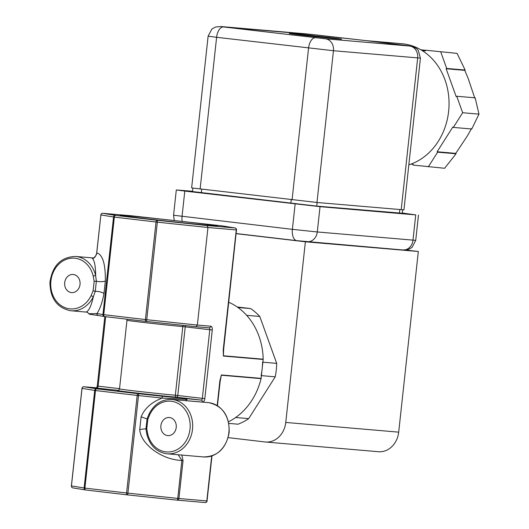 <?xml version="1.0" encoding="UTF-8"?>
<svg xmlns="http://www.w3.org/2000/svg" width="529" height="529" viewBox="0 0 529 529"><rect width="100%" height="100%" fill="white"/><g stroke="black" fill="none" stroke-linecap="round" stroke-linejoin="round"><path stroke-width="0.79" d="M93.21 276.078A25.445 21.596 -85.1 0 0 75.105 258.245A25.445 21.596 -85.1 0 0 50.903 281.018A25.445 21.596 -85.1 0 0 69.61 308.824A25.445 21.596 -85.1 0 0 91.081 295.638L93.144 290.712L94.155 281.355L93.21 276.078A1.818 0.35 -13.3 0 1 95.656 275.629C95.623 266.305 94.506 260.526 92.304 258.284L93.441 258M147.717 434.018A25.445 21.596 -85.1 0 0 165.815 451.859A25.445 21.596 -85.1 0 0 190.017 429.085A25.445 21.596 -85.1 0 0 171.31 401.273A25.445 21.596 -85.1 0 0 149.839 414.458L147.783 419.385L146.764 428.741L147.717 434.018A1.818 0.35 166.7 0 0 146.903 434.521L146.903 434.521C150.011 445.623 156.564 452.031 166.562 453.743L167.184 453.809A27.263 23.144 94.9 0 1 166.575 453.743M71.375 292.57A9.086 7.717 -85.1 0 0 71.58 292.59A9.086 7.717 -85.1 0 0 80.031 284.318A9.086 7.717 -85.1 0 0 73.339 274.505A9.086 7.717 -85.1 0 0 73.141 274.478A9.086 7.717 -85.1 0 0 64.683 282.757A9.086 7.717 -85.1 0 0 71.375 292.57M167.581 435.598A9.086 7.717 -85.1 0 0 167.786 435.618A9.086 7.717 -85.1 0 0 176.236 427.346A9.086 7.717 -85.1 0 0 169.544 417.533A9.086 7.717 -85.1 0 0 169.34 417.513A9.086 7.717 -85.1 0 0 160.889 425.785A9.086 7.717 -85.1 0 0 167.581 435.598M127.502 215.772A49.071 0.688 6.2 0 0 120.096 215.343A49.071 0.688 6.2 0 0 155.724 219.866A49.071 0.688 6.2 0 0 210.251 225.493A49.071 0.688 6.2 0 0 217.65 225.943A49.071 0.688 6.2 0 0 182.677 221.472A49.071 0.688 6.2 0 0 127.502 215.772M228.68 302.238A64.333 54.613 94.9 0 1 263.184 359.191A1.818 1.541 94.9 0 1 263.171 359.469L261.121 378.367A1.818 1.541 94.9 0 1 261.075 378.638A64.333 54.613 94.9 0 1 228.475 421.772M261.075 378.638L221.307 375.22L219.932 382.758M145.898 428.847A5.455 0.37 -9 0 0 139.729 429.574L141.117 416.812C144.635 408.342 151.658 402.093 162.185 398.086A1.818 0.37 -84 0 0 162.019 396.214L201.179 400.096L176.62 397.213A32.712 0.456 -173.8 0 1 137.547 393.126A32.712 0.456 -173.8 0 1 118.007 390.501M223.701 348.056L223.417 355.772L263.184 359.191M217.181 405.564L219.859 380.893L221.353 374.949L261.121 378.367M263.171 359.469L223.41 356.05L223.218 349.967L236.258 229.936L207.957 227.503L157.344 222.154A1.818 0.37 -84 0 0 157.173 220.282L207.031 225.552L207.957 227.503L197.357 325.057L210.76 326.208A1.818 1.541 94.9 0 1 209.028 327.835L196.1 326.724M181.804 454.947L183.054 460.554L181.883 460.442L178.2 454.755M93.388 257.98L75.654 256.459A27.263 23.144 94.9 0 1 76.262 256.519A27.263 23.144 94.9 0 1 95.656 275.629L96.364 281.163A5.455 1.336 -177.7 0 0 105.35 280.879L103.962 293.641C102.362 302.284 100.014 308.929 96.933 313.578L102.95 314.563A1.818 1.759 99.3 0 0 104.478 316.547A1.818 0.959 -83.3 0 1 103.744 314.662L145.422 319.556L156.022 222.008L114.337 217.108L103.744 314.662L102.95 314.563L113.55 217.009A1.818 1.759 -80.7 0 1 115.494 215.382L157.173 220.282A1.818 0.959 -83.3 0 0 156.022 222.008L157.344 222.154L146.745 319.708L197.357 325.057L196.067 326.724L209.067 327.841A1.818 0.959 96.7 0 1 209.788 329.726L185.229 326.843L177.77 395.487L202.329 398.37L209.788 329.726L212.281 329.984A3.637 1.918 96.7 0 0 210.76 326.208M87.126 312.163L88.938 313.757A1.818 1.309 146.3 0 1 88.733 313.525A1.818 1.818 0 0 0 89.956 314.312L98.387 315.555A1.818 1.759 -80.7 0 0 98.487 315.568L90.049 314.325A1.818 1.752 -80.8 0 1 88.938 313.757L96.933 313.578A1.818 1.759 -80.7 0 0 98.387 315.555L104.405 316.54A1.818 1.818 0 0 0 104.484 316.554L146.169 321.447A1.818 0.37 -84 0 0 146.189 321.447A1.818 0.37 -84 0 0 146.745 319.708L145.422 319.556A1.818 0.959 -83.3 0 0 146.169 321.447L104.504 316.554A1.818 0.959 -83.3 0 1 104.484 316.554M87.093 312.163L86.472 311.925C89.064 310.616 91.365 305.504 93.375 296.584A27.263 23.144 94.9 0 1 70.979 310.774A27.263 23.144 94.9 0 1 70.37 310.715L87.047 312.156M212.281 329.984L204.822 398.635A3.637 1.918 96.7 0 1 202.514 402.086L185.586 400.625L187.094 399.375L162.185 398.086L138.499 395.58A1.818 0.37 -84 0 0 138.333 393.708L162.019 396.214M147.036 418.961L141.117 416.812M94.155 281.355L96.364 281.163L95.253 291.373L93.375 296.584A1.818 0.397 25.9 0 1 91.081 295.638M93.144 290.712L95.253 291.373A5.455 1.481 -169.8 0 1 103.962 293.641M93.752 257.848C95.809 256.102 96.794 254.449 96.701 252.888L100.88 214.939A1.818 1.759 -80.7 0 1 102.824 213.313L115.494 215.382A1.818 0.959 -83.3 0 0 114.337 217.108L100.88 214.939L96.754 252.902C95.617 256.882 94.136 258.674 92.304 258.284L93.435 258.007M187.094 399.375L186.4 398.826M88.733 313.525L87.543 312.348M207.031 225.552L234.922 227.946A1.818 1.759 -80.7 0 1 235.021 227.959A1.818 1.818 0 0 1 236.536 229.95L236.258 229.936A1.818 1.541 94.9 0 0 234.922 227.946L222.431 225.903M223.41 356.05A1.818 1.541 -85.1 0 0 223.417 355.772L223.218 349.967M223.284 352.678L236.476 229.936M183.054 460.554L178.928 498.523L177.757 498.404A1.818 0.37 96 0 1 177.208 500.15A1.818 0.37 96 0 1 177.202 500.15L127.357 494.88A1.818 0.37 -84 0 0 127.35 494.88A1.818 0.37 -84 0 0 127.906 493.134L177.757 498.404L181.883 460.442C162.092 459.972 140.701 444.314 139.729 429.574M222.253 225.876L130.716 215.713A1.818 0.37 -84 0 0 130.709 215.713M94.704 390.435A1.818 1.759 -80.7 0 1 96.655 388.815L138.333 393.708A1.818 0.959 -83.3 0 0 137.183 395.434L95.498 390.541L84.904 488.095L126.583 492.988L137.183 395.434L138.499 395.58L127.906 493.134L126.583 492.988A1.818 0.959 -83.3 0 0 127.33 494.873L85.665 489.98A1.818 0.959 -83.3 0 1 85.645 489.98A1.818 1.759 -80.7 0 1 84.111 487.989L94.704 390.435L82.041 388.365A1.818 1.759 -80.7 0 1 83.985 386.745L96.655 388.815A1.818 0.959 -83.3 0 0 95.498 390.541L94.704 390.435M72.995 487.91A1.818 1.759 -80.7 0 1 71.441 485.92L84.904 488.095A1.818 0.959 -83.3 0 0 85.645 489.98L127.33 494.873A1.818 1.818 0 0 0 127.35 494.88A1.818 0.959 -83.3 0 1 127.33 494.873M219.859 380.893L221.307 375.22A1.818 1.541 -85.1 0 0 221.353 374.949M149.839 414.458A1.818 0.397 -154.1 0 1 149.165 413.751L147.009 418.895L147.783 419.385M235.636 417.513L248.683 418.631A63.606 53.998 94.9 0 1 238.076 424.198L228.819 423.398M248.683 418.631L275.232 376.82L261.419 375.636M262.88 362.186L276.687 363.377L259.785 316.461L246.666 315.33M237.918 307.481L250.634 308.579L237.204 306.979M262.576 362.16A63.606 53.998 94.9 0 1 261.114 375.61M250.634 308.579A63.606 53.998 94.9 0 1 259.785 316.461M276.687 363.377A63.606 53.998 94.9 0 1 275.232 376.82M228.158 437.628L265.016 441.96A21.808 18.515 -85.1 0 0 265.498 442.006A21.808 18.515 -85.1 0 0 285.759 422.44L305.385 241.786L418.32 251.493L405.908 250.038M305.385 241.786L236.132 233.653M265.498 442.006L378.433 451.72A21.808 18.515 -85.1 0 0 398.694 432.153L418.32 251.493M408.824 164.856A61.787 52.45 -85.1 0 0 448.976 100.186A61.787 52.45 -85.1 0 0 403.204 43.854A61.787 52.45 -85.1 0 0 401.822 43.709L366.286 40.654M331.828 36.785L315.416 34.854A10.904 5.759 -83.3 0 1 315.509 34.868L366.822 40.713A61.787 52.45 94.9 0 1 367.126 40.746L331.828 36.785A10.904 5.759 -83.3 0 1 331.921 36.792L331.921 36.792A10.904 5.759 -83.3 0 1 332.02 36.805M293.225 33.697A26.351 0.37 6.2 0 0 289.251 33.459A26.351 0.37 6.2 0 0 308.209 35.873A26.351 0.37 6.2 0 0 337.667 38.915A26.351 0.37 6.2 0 0 341.641 39.153A26.351 0.37 6.2 0 0 322.683 36.732A26.351 0.37 6.2 0 0 293.225 33.697M407.548 45.679A10.904 5.759 96.7 0 0 407.456 45.666L412.984 46.585L416.64 48.635L418.28 50.381L420.423 58.124L403.938 209.881L316.97 202.475L191.63 187.914L208.115 36.164L216.612 37.301A10.904 5.759 -83.3 0 1 223.536 26.953L325.434 38.802L409.658 46.043L367.126 40.746A61.787 52.45 94.9 0 1 367.681 40.819A61.787 52.45 94.9 0 1 368.237 40.892M192.549 191.273L176.302 189.951L184.8 191.088L320.032 206.674L415.734 214.9L402.311 213.022M192.516 191.571L316.573 206.085L402.285 213.26M478.976 114.132L471.769 129.003L453.34 127.416L462.663 112.73L478.976 114.132L475.154 97.839L456.725 96.252L462.663 112.73M471.491 128.593L467.451 135.794L455.767 153.37L456.044 153.774L444.605 168.275L413.03 165.081L413.103 164.36L410.993 164.116M457.082 53.383L425.508 50.189L457.082 53.383L465.136 70.04L464.779 70.357L468.172 78.424L474.797 98.156M440.769 51.981L446.707 68.459L465.136 70.04M456.044 153.774L437.615 152.187L428.292 166.873M420.839 49.779L425.495 50.315M425.508 50.189L425.428 50.91L422.069 50.513M437.615 152.187L437.119 151.763L452.85 126.993L453.34 127.416M437.119 151.763L455.767 153.37M456.725 96.252L456.157 96.549L446.139 68.757L446.707 68.459M446.139 68.757L464.779 70.357M203.553 456.937A27.263 23.144 -85.1 0 0 228.912 432.114A27.263 23.144 -85.1 0 0 208.836 402.675A27.263 23.144 -85.1 0 0 208.228 402.615L171.859 399.488A27.263 23.144 94.9 0 1 172.467 399.547A27.263 23.144 94.9 0 1 192.543 428.986A27.263 23.144 94.9 0 1 167.184 453.809L203.553 456.937C217.578 456.62 226.114 448.466 229.15 432.491C229.566 415.873 222.802 405.941 208.849 402.675L208.228 402.615M82.041 388.365L71.441 485.906M177.281 500.156L205.093 502.543A1.818 1.541 94.9 0 0 205.133 502.55A1.818 1.818 0 0 0 207.097 500.937L206.819 500.917A1.818 1.541 94.9 0 1 205.133 502.55L177.241 500.15A1.818 1.541 94.9 0 1 177.208 500.15A1.818 1.818 0 0 0 177.241 500.15A1.818 1.541 94.9 0 0 178.928 498.523L206.819 500.917L211.706 455.978M96.754 252.902C102.659 254.548 105.529 263.872 105.35 280.879M130.637 215.706A1.818 1.541 94.9 0 1 130.716 215.713L102.824 213.313A1.818 1.541 94.9 0 0 102.785 213.306A1.818 1.818 0 0 0 100.821 214.926M105.674 316.692L98.13 386.137L119.547 388.65M196.041 326.717L146.196 321.447L196.054 326.717M118.436 390.382L83.985 386.745A1.818 1.541 -85.1 0 0 83.846 386.732M185.097 325.56A1.818 0.959 96.7 0 1 185.229 326.843L182.796 326.585A30.894 0.43 -173.8 0 1 148.385 323.007A30.894 0.43 -173.8 0 1 126.973 320.27L119.514 388.921A30.894 0.43 6.2 0 0 140.926 391.658A30.894 0.43 6.2 0 0 175.337 395.229L182.796 326.585A1.818 1.488 95.1 0 1 183.345 325.375M204.822 398.635L202.329 398.37A1.818 0.959 96.7 0 1 201.179 400.096A1.818 1.541 -85.1 0 1 202.514 402.086M177.77 395.487L175.337 395.229A1.818 1.488 95.1 0 0 176.62 397.213A1.818 0.959 96.7 0 0 177.77 395.487M85.645 489.98A1.818 1.818 0 0 1 85.566 489.966L72.896 487.897A1.818 1.818 0 0 1 71.382 485.906L81.982 388.352A1.818 1.818 0 0 1 83.946 386.739L96.933 387.856A1.818 1.541 -85.1 0 1 96.972 387.863A1.818 0.959 96.7 0 0 98.13 386.137L97.276 386.025L104.821 316.593M102.686 213.306A1.818 1.541 94.9 0 1 102.785 213.306L130.676 215.706A1.818 1.818 0 0 1 130.716 215.713L222.279 225.883M211.99 455.879L207.037 500.923M145.997 429.059L146.764 428.741M147.108 418.849L145.911 429.006L146.903 434.521M285.759 422.44L398.694 432.153M316.97 202.475L333.455 50.724L216.612 37.301L200.127 189.051M292.074 199.85L308.559 48.099A10.904 5.759 -83.3 0 1 315.482 37.751M420.423 58.124L333.455 50.724A10.904 9.258 -85.1 0 0 325.434 38.802M401.194 209.715L417.679 57.965A10.904 9.258 -85.1 0 0 409.658 46.043M315.416 34.854L223.536 26.953M367.681 40.819L407.456 45.666A10.904 5.759 96.7 0 0 407.356 45.653M304.969 33.763A10.904 9.258 94.9 0 1 305.213 33.783L220.99 26.543A10.904 9.258 94.9 0 1 221.234 26.562M315.601 34.881A10.904 5.759 -83.3 0 0 315.509 34.868L305.213 33.783A10.904 9.258 94.9 0 1 305.458 33.81M399.812 209.596L399.421 213.207M201.734 189.243L201.344 192.854M291.228 199.75L290.838 203.361M317.122 202.488L316.726 206.098M295.136 204.049L292.385 229.341L317.281 231.96L415.734 240.358L418.479 215.065M320.032 206.674L317.281 231.96A10.904 9.258 94.9 0 1 307.151 241.746A10.904 9.258 94.9 0 1 306.906 241.72L296.954 240.675A10.904 5.759 96.7 0 1 296.855 240.662L236.146 233.534L296.762 240.649M415.734 214.9L412.99 240.192A10.904 9.258 94.9 0 1 402.86 249.979L296.855 240.662A10.904 5.759 96.7 0 1 292.385 229.341L173.558 215.243L176.302 189.951M184.8 191.088L182.055 216.381A10.904 5.759 -83.3 0 0 182.115 221.162M75.654 256.459C61.073 256.915 52.503 265.512 49.938 282.241C50.11 298.204 56.914 307.693 70.357 310.715M126.742 319.166L126.973 320.27M117.927 390.508C118.04 390.931 118.569 390.395 119.514 388.921M222.345 225.89L235.021 227.959M127.35 494.88L177.208 500.15M97.276 386.025L96.556 387.929M217.439 405.73L220.514 378.209M171.859 399.488C161.986 399.131 154.422 403.885 149.165 413.751M220.99 26.543L215.561 26.972L211.851 29.069L208.115 36.164M402.655 209.834L402.265 213.445M192.893 188.145L192.496 191.756M174.206 220.309L173.558 215.243M402.86 249.979L408.282 249.543L411.998 247.453L415.734 240.358"/></g></svg>

